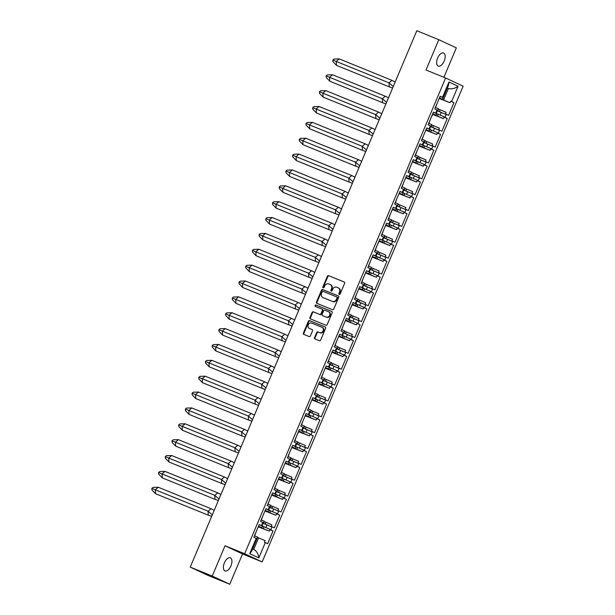 <?xml version="1.0" encoding="UTF-8"?>
<svg xmlns="http://www.w3.org/2000/svg" width="615" height="615" viewBox="0 0 615 615"><rect width="100%" height="100%" fill="white"/><g stroke="black" fill="none" stroke-linecap="round" stroke-linejoin="round"><path stroke-width="0.92" d="M339.242 294.393A0.761 0.653 -65 0 0 340.141 293.939L344.615 283.338A1.084 0.93 -65 0 0 344.177 281.985L328.633 275.658A1.084 0.93 -65 0 0 327.349 276.304L322.867 286.913A0.761 0.653 -65 0 0 324.074 287.405L324.659 286.036A3.467 2.983 -65 0 1 328.771 283.961L330.063 284.491A3.467 2.983 -65 0 1 330.186 284.545A3.467 2.983 -65 0 1 331.477 288.812L330.901 290.18A0.761 0.653 -65 0 0 332.108 290.672L332.684 289.304A3.467 2.983 -65 0 1 336.797 287.228L338.096 287.759A3.467 2.983 -65 0 1 338.212 287.812A3.467 2.983 -65 0 1 339.511 292.079L338.927 293.447A0.761 0.653 -65 0 0 339.242 294.393M230.925 565.923A7.065 3.605 112.1 0 0 230.318 557.843A7.065 3.605 112.1 0 0 224.383 562.863A7.065 3.605 112.1 0 0 224.99 570.935A7.065 3.605 112.1 0 0 230.925 565.923M444.176 61.085A7.065 3.605 112.1 0 0 443.569 53.013A7.065 3.605 112.1 0 0 437.634 58.033A7.065 3.605 112.1 0 0 438.241 66.105A7.065 3.605 112.1 0 0 444.176 61.085M314.557 337.612A1.084 0.93 -65 0 0 315.003 338.957L319.362 340.733A1.084 0.93 -65 0 0 320.646 340.087L325.619 328.31A1.084 0.93 -65 0 0 325.181 326.957L309.637 320.63A1.084 0.93 -65 0 0 308.353 321.276L303.372 333.061A1.084 0.93 -65 0 0 303.818 334.406L309.084 336.551A1.084 0.93 -65 0 0 310.367 335.905L312.497 330.862A1.084 0.93 -65 0 0 312.059 329.517L309.445 328.448A2.898 2.491 -65 0 1 309.345 328.41A2.898 2.491 -65 0 1 308.284 324.782A2.898 2.491 -65 0 1 311.697 323.113L321.937 327.272A2.898 2.491 -65 0 1 322.037 327.318A2.898 2.491 -65 0 1 323.09 330.939A2.898 2.491 -65 0 1 319.677 332.615L317.97 331.923A1.084 0.93 -65 0 0 316.687 332.569L314.557 337.612L315.072 337.85A1.084 0.93 -65 0 0 315.326 339.088M225.036 545.759L212.237 576.063L190.243 567.115L207.762 575.302L229.756 584.25L242.556 553.946L262.175 561.926L244.655 553.738L225.036 545.759L242.556 553.946M443.907 77.29L456.322 47.885L438.803 39.698L426.003 70.01L445.621 77.99L244.655 553.738M438.803 39.698L416.809 30.75L190.243 567.115M332.477 309.691A1.084 0.93 -65 0 0 333.761 309.038L338.734 297.26A1.084 0.93 -65 0 0 338.296 295.915L322.752 289.588A1.084 0.93 -65 0 0 321.468 290.234L316.487 302.011A1.084 0.93 -65 0 0 316.933 303.364L332.477 309.691M331.777 311.451A1.084 0.93 -65 0 1 332.177 312.781L327.203 324.566A1.084 0.93 -65 0 1 325.919 325.212L310.375 318.885A1.084 0.93 -65 0 1 309.929 317.532L312.059 312.497A1.084 0.93 -65 0 1 313.343 311.843L319.654 314.411A1.084 0.93 -65 0 0 320.938 313.765L322.345 310.421A1.084 0.93 -65 0 0 321.906 309.068L315.341 306.401A0.761 0.653 -65 0 1 315.933 305.002L331.739 311.436A1.084 0.93 -65 0 1 331.777 311.451L331.739 311.436M263.043 523.304L271.984 527.055L265.127 524.095L265.903 522.266L264.45 521.674M265.903 522.266L271.892 524.826L271.23 526.402L274.336 527.855L279.71 515.139L277.004 513.871L277.573 513.832L278.687 511.188L271.83 508.228L272.606 506.399L271.154 505.807M261.921 525.825L262.667 525.902L261.89 527.732L262.236 525.971L259.215 524.557L253.849 537.272L256.747 538.632L257.593 537.172L251.62 551.301L249.728 553.677L256.194 538.371M258.438 526.394L261.89 527.732M272.606 506.399L278.595 508.959L277.926 510.535L281.04 511.988L286.413 499.272L283.707 498.012L284.268 497.966L285.391 495.329L278.534 492.369L279.302 490.532L277.849 489.94M268.624 509.958L269.362 510.035L268.594 511.865L268.94 510.104L265.918 508.697L260.552 521.405L263.566 522.819L264.235 521.243L261.144 519.99M265.142 510.535L268.594 511.865M279.302 490.532L285.299 493.092L284.63 494.668L287.743 496.121L293.109 483.405L290.403 482.145L290.972 482.106L292.087 479.462L285.237 476.502L286.006 474.672L284.553 474.08M275.328 494.091L276.066 494.168L275.297 495.998L275.635 494.245L272.622 492.83L267.248 505.538L270.269 506.952L270.931 505.376L267.848 504.123M271.845 494.668L275.297 495.998M286.006 474.672L292.002 477.225L291.333 478.808L294.447 480.254L299.812 467.546L297.107 466.278L297.675 466.239L298.79 463.595L291.933 460.635L292.709 458.805L291.256 458.213M282.031 478.232L282.769 478.301L281.993 480.138L282.339 478.378L279.325 476.963L273.952 489.678L276.973 491.085L277.634 489.509L274.551 488.256M278.549 478.801L281.993 480.138M292.709 458.805L298.698 461.365L298.037 462.941L301.142 464.394L306.516 451.679L303.81 450.411L304.379 450.372L305.494 447.728L298.636 444.768L299.413 442.938L297.96 442.346M288.727 462.365L289.473 462.442L288.696 464.271L289.042 462.511L286.021 461.096L280.655 473.811L283.669 475.226L284.338 473.65L281.255 472.389M285.245 462.934L288.696 464.271M299.413 442.938L305.401 445.498L304.733 447.074L307.846 448.527L313.22 435.812L310.514 434.551L311.075 434.505L312.197 431.868L305.34 428.909L306.109 427.071L304.656 426.479M295.431 446.498L296.169 446.575L295.4 448.404L295.746 446.644L292.725 445.237L287.359 457.944L290.372 459.359L291.041 457.783L287.958 456.53M291.948 447.067L295.4 448.404M306.109 427.071L312.105 429.631L311.436 431.207L314.549 432.66L319.915 419.945L317.209 418.684L317.778 418.646L318.893 416.001L312.043 413.042L312.812 411.212L311.359 410.62M302.134 430.631L302.872 430.708L302.103 432.537L302.442 430.784L299.428 429.37L294.055 442.077L297.076 443.492L297.737 441.916L294.654 440.663M298.652 431.207L302.103 432.537M312.812 411.212L318.808 413.764L318.139 415.348L321.253 416.793L326.619 404.086L323.913 402.817L324.482 402.779L325.596 400.134L318.739 397.175L319.516 395.345L318.063 394.753M308.838 414.771L309.576 414.841L308.799 416.678L309.145 414.917L306.132 413.503L300.758 426.218L303.779 427.625L304.44 426.049L301.358 424.796M305.355 415.34L308.799 416.678M319.516 395.345L325.504 397.905L324.843 399.481L327.949 400.934L333.322 388.219L330.616 386.95L331.185 386.912L332.3 384.267L325.443 381.308L326.219 379.478L324.766 378.886M315.541 398.904L316.279 398.981L315.503 400.811L315.849 399.05L312.827 397.636L307.462 410.351L310.475 411.766L311.144 410.19L308.061 408.929M312.051 399.473L315.503 400.811M326.219 379.478L332.208 382.038L331.539 383.614L334.652 385.067L340.026 372.352L337.32 371.091L337.881 371.045L339.003 368.408L332.146 365.441L332.915 363.611L331.462 363.019M322.237 383.037L322.983 383.114L322.206 384.944L322.552 383.183L319.531 381.777L314.165 394.484L317.179 395.899L317.847 394.323L314.765 393.07M318.755 383.606L322.206 384.944M332.915 363.611L338.911 366.171L338.242 367.747L341.356 369.2L346.729 356.485L344.016 355.224L344.585 355.186L345.699 352.541L338.85 349.581L339.618 347.752L338.165 347.16M328.94 367.17L329.678 367.247L328.91 369.077L329.248 367.324L326.234 365.91L320.861 378.617L323.882 380.032L324.551 378.456L321.461 377.203M325.458 367.747L328.91 369.077M339.618 347.752L345.615 350.304L344.946 351.888L348.059 353.333L353.425 340.625L350.719 339.357L351.288 339.319L352.403 336.674L345.545 333.714L346.322 331.885L344.869 331.293M335.644 351.311L336.382 351.38L335.606 353.218L335.951 351.457L332.938 350.043L327.564 362.758L330.586 364.165L331.247 362.589L328.164 361.336M332.161 351.88L335.606 353.218M346.322 331.885L352.31 334.445L351.649 336.021L354.763 337.474L360.129 324.758L357.423 323.49L357.992 323.452L359.106 320.807L352.249 317.847L353.025 316.018L351.572 315.426M342.347 335.444L343.085 335.521L342.309 337.351L342.655 335.59L339.634 334.176L334.268 346.891L337.281 348.305L337.95 346.729L334.868 345.469M338.857 336.013L342.309 337.351M353.025 316.018L359.014 318.578L358.353 320.154L361.459 321.607L366.832 308.891L364.126 307.631L364.687 307.585L365.81 304.948L358.952 301.98L359.721 300.151L358.276 299.559M349.043 319.577L349.789 319.654L349.013 321.484L349.358 319.723L346.337 318.316L340.971 331.024L343.985 332.438L344.654 330.862L341.571 329.609M345.561 320.146L349.013 321.484M359.721 300.151L365.717 302.711L365.049 304.287L368.162 305.74L373.536 293.024L370.822 291.764L371.391 291.725L372.513 289.081L365.656 286.121L366.425 284.291L364.972 283.7M355.747 303.71L356.485 303.787L355.716 305.617L356.054 303.864L353.041 302.449L347.667 315.157L350.688 316.571L351.357 314.995L348.267 313.742M352.264 304.287L355.716 305.617M366.425 284.291L372.421 286.844L371.752 288.427L374.866 289.873L380.231 277.165L377.525 275.897L378.094 275.858L379.209 273.214L372.352 270.254L373.128 268.424L371.675 267.832M362.45 287.851L363.188 287.92L362.412 289.757L362.758 287.997L359.744 286.582L354.371 299.297L357.392 300.704L358.053 299.128L354.97 297.875M358.968 288.42L362.412 289.757M373.128 268.424L379.117 270.984L378.456 272.56L381.569 274.013L386.935 261.298L384.229 260.03L384.798 259.991L385.913 257.347L379.055 254.387L379.832 252.557L378.379 251.966M369.154 271.984L369.892 272.061L369.115 273.89L369.461 272.13L366.44 270.715L361.074 283.43L364.088 284.845L364.757 283.269L361.674 282.008M365.671 272.553L369.115 273.89M379.832 252.557L385.82 255.117L385.159 256.693L388.265 258.146L393.638 245.431L390.932 244.17L391.501 244.124L392.616 241.487L385.759 238.52L386.535 236.69L385.082 236.099M375.85 256.117L376.595 256.194L375.819 258.023L376.165 256.263L373.144 254.856L367.778 267.563L370.791 268.978L371.46 267.402L368.377 266.149M372.367 256.686L375.819 258.023M386.535 236.69L392.524 239.25L391.855 240.826L394.968 242.279L400.342 229.564L397.636 228.303L398.197 228.265L399.32 225.62L392.462 222.661L393.231 220.831L391.778 220.239M382.553 240.25L383.291 240.327L382.522 242.156L382.868 240.404L379.847 238.989L374.474 251.696L377.495 253.111L378.164 251.535L375.073 250.282M379.071 240.826L382.522 242.156M393.231 220.831L399.227 223.383L398.558 224.967L401.672 226.412L407.038 213.705L404.332 212.436L404.901 212.398L406.015 209.753L399.158 206.794L399.935 204.964L398.482 204.372M389.257 224.39L389.995 224.46L389.226 226.297L389.564 224.536L386.551 223.122L381.177 235.837L384.198 237.244L384.859 235.668L381.777 234.415M385.774 224.959L389.226 226.297M399.935 204.964L405.923 207.524L405.262 209.1L408.375 210.553L413.741 197.838L411.035 196.569L411.604 196.531L412.719 193.886L405.862 190.927L406.638 189.097L405.185 188.505M395.96 208.523L396.698 208.6L395.922 210.43L396.268 208.669L393.254 207.255L387.881 219.97L390.902 221.385L391.563 219.809L388.48 218.548M392.478 209.092L395.922 210.43M406.638 189.097L412.627 191.657L411.965 193.233L415.071 194.686L420.445 181.971L417.739 180.71L418.308 180.664L419.422 178.019L412.565 175.06L413.341 173.23L411.889 172.638M402.656 192.656L403.402 192.733L402.625 194.563L402.971 192.803L399.95 191.396L394.584 204.103L397.598 205.518L398.266 203.942L395.184 202.689M399.173 193.225L402.625 194.563M413.341 173.23L419.33 175.79L418.661 177.366L421.775 178.819L427.148 166.104L424.442 164.843L425.003 164.805L426.126 162.16L419.269 159.2L420.037 157.371L418.584 156.779M409.359 176.789L410.097 176.866L409.329 178.696L409.675 176.943L406.653 175.529L401.288 188.236L404.301 189.651L404.97 188.075L401.879 186.822M405.877 177.366L409.329 178.696M420.037 157.371L426.034 159.923L425.365 161.499L428.478 162.952L433.844 150.245L431.138 148.976L431.707 148.938L432.822 146.293L425.972 143.333L426.741 141.504L425.288 140.912M416.063 160.93L416.801 160.999L416.032 162.837L416.37 161.076L413.357 159.662L407.983 172.377L411.005 173.784L411.666 172.208L408.583 170.955M412.58 161.499L416.032 162.837M426.741 141.504L432.737 144.064L432.068 145.64L435.182 147.093L440.548 134.378L437.842 133.109L438.41 133.071L439.525 130.426L432.668 127.466L433.444 125.637L431.991 125.045M422.766 145.063L423.504 145.14L422.728 146.97L423.074 145.209L420.06 143.795L414.687 156.51L417.708 157.924L418.369 156.348L415.286 155.088M419.284 145.632L422.728 146.97M433.444 125.637L439.433 128.197L438.772 129.773L441.877 131.226L447.251 118.511L444.545 117.25L445.114 117.204L446.229 114.559L439.371 111.599L440.148 109.77L438.695 109.178M429.462 129.196L430.208 129.273L429.431 131.103L429.777 129.342L426.756 127.935L421.39 140.643L424.404 142.057L425.073 140.481L421.99 139.228M425.98 129.765L429.431 131.103M263.066 523.257L265.127 524.095M269.762 507.39L271.83 508.228M276.466 491.523L278.534 492.369M283.169 475.656L285.237 476.502M289.873 459.797L291.933 460.635M296.568 443.93L298.636 444.768M303.272 428.063L305.34 428.909M309.975 412.196L312.043 413.042M316.679 396.337L318.739 397.175M323.375 380.47L325.443 381.308M330.078 364.603L332.146 365.441M336.782 348.736L338.85 349.581M343.485 332.876L345.545 333.714M350.181 317.009L352.249 317.847M356.885 301.142L358.952 301.98M363.588 285.275L365.656 286.121M370.292 269.416L372.352 270.254M376.995 253.549L379.055 254.387M383.691 237.682L385.759 238.52M390.394 221.815L392.462 222.661M397.098 205.956L399.158 206.794M403.801 190.089L405.862 190.927M410.497 174.222L412.565 175.06M417.201 158.355L419.269 159.2M423.904 142.496L425.972 143.333M430.608 126.629L432.668 127.466M440.148 109.77L446.136 112.33L445.468 113.906L448.581 115.359L453.955 102.644L450.726 101.144L450.057 102.72L439.402 98.554M436.166 113.329L436.904 113.406L436.135 115.236L436.481 113.483L433.46 112.068L428.094 124.776L431.107 126.19L431.776 124.614L428.693 123.361M432.683 113.906L436.135 115.236M437.303 110.762L439.371 111.599M435.389 107.494L438.472 108.747L437.811 110.323L434.79 108.917L440.163 96.201L442.508 97.301L448.981 81.995L458.067 86.246L451.602 101.552M437.396 110.554L438.026 110.762L438.472 108.747M430.992 117.911L432.814 114.144L443.477 118.633L432.699 114.421M432.729 113.798L435.812 115.059M430.692 126.421L431.323 126.629L431.776 124.614M426.103 130.042L436.773 134.501L425.995 130.288M426.026 129.665L429.109 130.918M423.989 142.288L424.619 142.496L425.073 140.481M419.399 145.901L430.07 150.368L419.292 146.147M419.322 145.532L422.405 146.785M417.285 158.155L417.916 158.355L418.369 156.348M412.696 161.768L423.366 166.235L412.588 162.014M412.627 161.399L415.709 162.652M410.589 174.014L411.22 174.222L411.666 172.208M405.992 177.635L416.67 182.094L405.892 177.881M405.923 177.258L409.006 178.519M403.886 189.881L404.516 190.089L404.97 188.075M399.289 193.502L409.967 197.961L399.189 193.748M399.22 193.125L402.302 194.378M397.182 205.748L397.813 205.956L398.266 203.942M392.593 209.361L403.263 213.828L392.485 209.607M392.516 208.992L395.599 210.245M390.479 221.615L391.109 221.815L391.563 219.809M385.889 225.228L396.56 229.695L385.782 225.474M385.813 224.859L388.903 226.112M383.783 237.475L384.413 237.682L384.859 235.668M377.379 244.832L379.201 241.065L389.856 245.554L379.086 241.341M379.117 240.719L382.199 241.979M377.08 253.342L377.71 253.549L378.164 251.535M372.482 256.962L383.16 261.421L372.382 257.208M372.413 256.586L375.496 257.839M370.376 269.209L371.006 269.416L371.46 267.402M365.787 272.822L376.457 277.288L365.679 273.068M365.71 272.453L368.792 273.706M363.673 285.076L364.303 285.275L364.757 283.269M359.083 288.689L369.753 293.155L358.976 288.935M359.006 288.32L362.097 289.573M356.977 300.935L357.607 301.142L358.053 299.128M350.573 308.292L352.395 304.525L363.05 309.014L352.28 304.802M352.31 304.179L355.393 305.44M350.273 316.802L350.904 317.009L351.357 314.995M345.676 320.423L356.354 324.881L345.576 320.669M345.607 320.046L348.69 321.299M343.57 332.669L344.2 332.876L344.654 330.862M338.98 336.282L349.651 340.748L338.873 336.528M338.903 335.913L341.986 337.166M336.866 348.536L337.497 348.736L337.95 346.729M332.277 352.149L342.947 356.615L332.169 352.395M332.2 351.78L335.29 353.033M330.163 364.395L330.801 364.603L331.247 362.589M325.573 368.016L336.244 372.475L325.473 368.262M325.504 367.639L328.587 368.9M323.467 380.262L324.097 380.47L324.551 378.456M318.87 383.883L329.548 388.342L318.77 384.129M318.801 383.506L321.883 384.759M316.763 396.129L317.394 396.337L317.847 394.323M312.174 399.742L322.844 404.209L312.066 399.988M312.097 399.373L315.18 400.626M310.06 411.996L310.69 412.196L311.144 410.19M305.471 415.609L316.141 420.076L305.363 415.855M305.394 415.24L308.484 416.493M303.356 427.856L303.995 428.063L304.44 426.049M296.96 435.212L298.782 431.446L309.437 435.935L298.667 431.722M298.698 431.1L301.781 432.36M296.661 443.723L297.291 443.93L297.737 441.916M292.064 447.343L302.741 451.802L291.964 447.589M291.994 446.967L295.077 448.22M289.957 459.59L290.588 459.797L291.041 457.783M285.368 463.203L296.038 467.669L285.26 463.449M285.291 462.834L288.374 464.087M283.254 475.457L283.884 475.656L284.338 473.65M278.664 479.07L289.334 483.536L278.557 479.316M278.587 478.701L281.67 479.954M276.55 491.316L277.18 491.523L277.634 489.509M271.961 494.937L282.631 499.395L271.853 495.183M271.892 494.56L274.974 495.821M269.854 507.183L270.485 507.39L270.931 505.376M265.257 510.804L275.935 515.262L265.157 511.05M265.188 510.427L268.271 511.68M263.151 523.05L263.781 523.257L264.235 521.243M258.554 526.663L269.232 531.129L258.454 526.909M258.485 526.294L261.567 527.547M262.175 561.926L463.141 86.177L445.621 77.99M262.028 525.571L261.575 525.356L262.69 522.712L263.258 522.673M268.732 509.704L268.271 509.489L269.393 506.845L269.954 506.806M275.435 493.837L274.974 493.622L276.089 490.978L276.658 490.939M282.139 477.978L281.678 477.763L282.792 475.118L283.361 475.072M288.835 462.111L288.381 461.896L289.496 459.251L290.065 459.213M295.538 446.244L295.077 446.029L296.199 443.384L296.761 443.346M302.242 430.377L301.781 430.162L302.895 427.517L303.464 427.479M308.945 414.518L308.484 414.302L309.599 411.658L310.168 411.612M315.641 398.651L315.188 398.435L316.302 395.791L316.871 395.752M322.345 382.784L321.883 382.568L323.006 379.924L323.575 379.886M329.048 366.917L328.587 366.701L329.709 364.057L330.27 364.019M335.752 351.057L335.29 350.842L336.405 348.198L336.974 348.151M342.455 335.19L341.994 334.975L343.108 332.331L343.677 332.292M349.151 319.323L348.697 319.108L349.812 316.464L350.381 316.425M355.854 303.456L355.393 303.241L356.516 300.597L357.077 300.558M362.558 287.597L362.097 287.382L363.211 284.737L363.78 284.691M369.261 271.73L368.8 271.515L369.915 268.87L370.484 268.832M375.957 255.863L375.504 255.648L376.618 253.003L377.187 252.965M382.661 239.996L382.199 239.781L383.322 237.136L383.883 237.098M389.364 224.137L388.903 223.921L390.018 221.277L390.587 221.231M396.068 208.27L395.606 208.054L396.721 205.41L397.29 205.372M402.763 192.403L402.31 192.188L403.425 189.543L403.993 189.505M409.467 176.536L409.006 176.321L410.128 173.676L410.689 173.638M416.171 160.676L415.709 160.461L416.824 157.817L417.393 157.771M422.874 144.809L422.413 144.594L423.527 141.95L424.096 141.911M429.57 128.942L429.116 128.727L430.231 126.083L430.8 126.044M436.273 113.075L435.812 112.86L436.934 110.216L437.496 110.177M271.984 527.055L270.869 529.7L262.559 526.148M269.831 529.707L273.006 531.006L270.408 529.484M273.006 531.006L267.64 543.714L265.288 542.615L258.823 557.92C258.269 553.792 256.57 550.94 253.726 549.372M269.232 531.129L269.893 529.553L270.3 529.738M275.935 515.262L276.596 513.686L277.004 513.871M276.535 513.84L279.71 515.139M282.631 499.395L283.3 497.819L283.707 498.012M283.231 497.973L286.413 499.272M289.334 483.536L290.003 481.96L290.403 482.145M289.934 482.114L293.109 483.405M296.038 467.669L296.699 466.093L297.107 466.278M296.638 466.247L299.812 467.546M302.741 451.802L303.403 450.226L303.81 450.411M303.341 450.38L306.516 451.679M309.437 435.935L310.106 434.359L310.514 434.551M310.037 434.513L313.22 435.812M316.141 420.076L316.81 418.5L317.209 418.684M316.74 418.654L319.915 419.945M322.844 404.209L323.505 402.633L323.913 402.817M323.444 402.787L326.619 404.086M329.548 388.342L330.209 386.766L330.616 386.95M330.147 386.92L333.322 388.219M336.244 372.475L336.912 370.899L337.32 371.091M336.851 371.053L340.026 372.352M342.947 356.615L343.616 355.039L344.016 355.224M343.547 355.193L346.729 356.485M349.651 340.748L350.319 339.173L350.719 339.357M350.25 339.326L353.425 340.625M356.354 324.881L357.015 323.305L357.423 323.49M356.954 323.459L360.129 324.758M363.05 309.014L363.719 307.439L364.126 307.631M363.657 307.592L366.832 308.891M369.753 293.155L370.422 291.579L370.822 291.764M370.353 291.733L373.536 293.024M376.457 277.288L377.126 275.712L377.525 275.897M377.057 275.866L380.231 277.165M383.16 261.421L383.822 259.845L384.229 260.03M383.76 259.999L386.935 261.298M389.856 245.554L390.525 243.978L390.932 244.17M390.464 244.132L393.638 245.431M396.56 229.695L397.229 228.119L397.636 228.303M397.159 228.273L400.342 229.564M403.263 213.828L403.932 212.252L404.332 212.436M403.863 212.406L407.038 213.705M409.967 197.961L410.628 196.385L411.035 196.569M410.566 196.539L413.741 197.838M416.67 182.094L417.331 180.518L417.739 180.71M417.27 180.672L420.445 181.971M423.366 166.235L424.035 164.659L424.442 164.843M423.966 164.812L427.148 166.104M430.07 150.368L430.738 148.792L431.138 148.976M430.669 148.945L433.844 150.245M436.773 134.501L437.434 132.925L437.842 133.109M437.373 133.078L440.548 134.378M443.477 118.633L444.138 117.058L444.545 117.25M444.076 117.211L447.251 118.511M433.391 112.222L436.481 113.483M259.153 524.718L262.236 525.971M265.849 508.851L268.94 510.104M272.553 492.984L275.635 494.245M279.256 477.125L282.339 478.378M285.96 461.258L289.042 462.511M292.655 445.391L295.746 446.644M299.359 429.524L302.442 430.784M306.062 413.664L309.145 414.917M312.766 397.797L315.849 399.05M319.462 381.93L322.552 383.183M326.165 366.063L329.248 367.324M332.869 350.204L335.951 351.457M339.572 334.337L342.655 335.59M346.276 318.47L349.358 319.723M352.972 302.603L356.054 303.864M359.675 286.744L362.758 287.997M366.379 270.877L369.461 272.13M373.082 255.01L376.165 256.263M379.778 239.143L382.868 240.404M386.481 223.283L389.564 224.536M393.185 207.416L396.268 208.669M399.888 191.549L402.971 192.803M406.584 175.682L409.675 176.943M413.288 159.823L416.37 161.076M419.991 143.956L423.074 145.209M426.695 128.089L429.777 129.342M269.939 512.702L270.715 510.873L269.262 510.281M276.642 496.843L277.411 495.006L275.958 494.422M283.346 480.976L284.115 479.147L282.662 478.555M290.042 465.109L290.818 463.28L289.365 462.688M296.745 449.242L297.522 447.413L296.069 446.821M303.449 433.383L304.225 431.546L302.772 430.961M310.152 417.516L310.921 415.686L309.468 415.094M316.848 401.649L317.624 399.819L316.171 399.227M323.552 385.782L324.328 383.952L322.875 383.36M330.255 369.923L331.031 368.085L329.579 367.501M336.959 354.055L337.727 352.226L336.274 351.634M343.654 338.189L344.431 336.359L342.978 335.767M350.358 322.322L351.134 320.492L349.681 319.9M357.061 306.462L357.838 304.625L356.385 304.041M363.765 290.595L364.534 288.766L363.081 288.174M370.468 274.728L371.237 272.899L369.784 272.307M377.164 258.861L377.941 257.032L376.488 256.44M383.868 243.002L384.644 241.165L383.191 240.58M390.571 227.135L391.34 225.305L389.887 224.713M397.275 211.268L398.043 209.438L396.59 208.846M403.97 195.401L404.747 193.571L403.294 192.979M410.674 179.542L411.45 177.704L409.997 177.12M417.377 163.675L418.146 161.845L416.701 161.253M424.081 147.808L424.85 145.978L423.397 145.386M430.777 131.941L431.553 130.111L430.1 129.519M437.48 116.081L438.257 114.244L436.804 113.66M450.057 102.72L439.502 98.308M447.32 88.022L448.42 88.468C451.548 89.352 454.769 88.606 458.067 86.246M439.387 98.039L442.577 99.253L443.061 97.57L442.508 97.301M212.237 576.063L229.756 584.25M253.734 549.364L258.584 537.879L257.485 537.433M439.433 97.939L442.393 99.146M450.657 101.298L453.955 102.644M440.094 96.363L443.061 97.57M254.449 535.85L257.408 537.056M258.584 537.879L265.073 540.639L264.404 542.215L265.288 542.615M431.323 126.629L430.692 126.298M424.619 142.496L423.989 142.165M417.916 158.355L417.285 158.032M411.22 174.222L410.582 173.891M404.516 190.089L403.886 189.758M397.813 205.956L397.182 205.625M391.109 221.815L390.479 221.492M384.413 237.682L383.775 237.352M377.71 253.549L377.08 253.219M371.006 269.416L370.376 269.086M364.303 285.275L363.673 284.953M357.607 301.142L356.969 300.812M350.904 317.009L350.273 316.679M344.2 332.876L343.57 332.546M337.497 348.736L336.866 348.413M330.801 364.603L330.163 364.272M324.097 380.47L323.467 380.139M317.394 396.337L316.763 396.006M310.69 412.196L310.06 411.873M303.995 428.063L303.356 427.733M297.291 443.93L296.653 443.599M290.588 459.797L289.957 459.466M283.884 475.656L283.254 475.334M277.18 491.523L276.55 491.193M270.485 507.39L269.847 507.06M263.781 523.257L263.151 522.927M438.026 110.762L437.396 110.431M438.257 114.244L444.653 116.996M431.553 130.111L437.949 132.855M424.85 145.978L431.246 148.722M418.146 161.845L424.55 164.589M411.45 177.704L417.846 180.456M404.747 193.571L411.143 196.316M398.043 209.438L404.439 212.183M391.34 225.305L397.736 228.05M384.644 241.165L391.04 243.917M377.941 257.032L384.337 259.776M371.237 272.899L377.633 275.643M364.534 288.766L370.93 291.51M357.838 304.625L364.234 307.377M351.134 320.492L357.53 323.236M344.431 336.359L350.827 339.103M337.727 352.226L344.123 354.97M331.031 368.085L337.427 370.837M324.328 383.952L330.724 386.697M317.624 399.819L324.02 402.564M310.921 415.686L317.317 418.431M304.225 431.546L310.621 434.298M297.522 447.413L303.918 450.157M290.818 463.28L297.214 466.024M284.115 479.147L290.511 481.891M277.411 495.006L283.815 497.758M270.715 510.873L277.111 513.617M437.288 110.815L446.229 114.559M436.934 110.216L437.426 110.477L436.319 113.099M430.585 126.675L439.525 130.426M430.231 126.083L430.723 126.344L429.616 128.965M269.747 507.437L278.687 511.188M276.443 491.577L285.391 495.329M283.146 475.71L292.087 479.462M289.85 459.843L298.79 463.595M296.553 443.976L305.494 447.728M303.249 428.117L312.197 431.868M309.952 412.25L318.893 416.001M316.656 396.383L325.596 400.134M323.359 380.516L332.3 384.267M330.055 364.657L339.003 368.408M336.759 348.79L345.699 352.541M343.462 332.923L352.403 336.674M350.166 317.056L359.106 320.807M356.861 301.196L365.81 304.948M363.565 285.329L372.513 289.081M370.268 269.462L379.209 273.214M376.972 253.595L385.913 257.347M383.675 237.736L392.616 241.487M390.371 221.869L399.32 225.62M397.075 206.002L406.015 209.753M403.778 190.135L412.719 193.886M410.482 174.276L419.422 178.019M417.178 158.409L426.126 162.16M423.881 142.542L432.822 146.293M262.69 522.712L263.182 522.965L262.075 525.594M269.393 506.845L269.885 507.106L268.778 509.727M276.089 490.978L276.589 491.239L275.482 493.86M282.792 475.118L283.292 475.372L282.177 477.993M289.496 459.251L289.988 459.505L288.881 462.126M296.199 443.384L296.691 443.646L295.584 446.267M302.895 427.517L303.395 427.779L302.288 430.4M309.599 411.658L310.098 411.912L308.991 414.533M316.302 395.791L316.794 396.045L315.687 398.666M323.006 379.924L323.498 380.185L322.391 382.807M329.709 364.057L330.201 364.318L329.094 366.94M336.405 348.198L336.905 348.451L335.798 351.073M343.108 332.331L343.601 332.584L342.493 335.206M349.812 316.464L350.304 316.725L349.197 319.346M356.516 300.597L357.007 300.858L355.901 303.479M363.211 284.737L363.711 284.991L362.604 287.612M369.915 268.87L370.407 269.124L369.3 271.745M376.618 253.003L377.11 253.265L376.003 255.886M383.322 237.136L383.814 237.398L382.707 240.019M390.018 221.277L390.517 221.531L389.41 224.152M396.721 205.41L397.221 205.664L396.106 208.285M403.425 189.543L403.917 189.804L402.81 192.426M410.128 173.676L410.62 173.937L409.513 176.559M416.824 157.817L417.324 158.07L416.217 160.692M423.527 141.95L424.027 142.203L422.912 144.825M442.577 99.253L448.543 85.124L448.981 81.995M339.495 294.439A0.761 0.653 -65 0 1 339.442 293.686L340.018 292.317A3.467 2.983 -65 0 0 338.727 288.051A3.467 2.983 -65 0 0 338.604 287.997M330.578 284.73A3.467 2.983 -65 0 1 330.693 284.783A3.467 2.983 -65 0 1 331.985 289.05L331.408 290.418A0.761 0.653 -65 0 0 331.47 291.164M344.362 282.093L329.14 275.897A1.084 0.93 -65 0 0 327.857 276.542L323.375 287.151A0.761 0.653 -65 0 0 323.436 287.897M338.481 296.015L323.259 289.826A1.084 0.93 -65 0 0 321.976 290.472L317.002 302.249A1.084 0.93 -65 0 0 317.255 303.495M337.066 297.868A0.761 0.653 -65 0 0 336.751 296.922L323.106 291.372A0.761 0.653 -65 0 0 322.206 291.825L321.599 293.27A3.467 2.983 -65 0 0 322.89 297.537A3.467 2.983 -65 0 0 323.013 297.591L332.338 301.381A3.467 2.983 -65 0 0 336.451 299.313L337.066 297.868L337.574 298.106A0.761 0.653 -65 0 0 337.266 297.16L337.289 297.176M323.29 297.721A3.467 2.983 -65 0 0 323.405 297.775A3.467 2.983 -65 0 0 323.521 297.829L323.013 297.591M337.574 298.106L336.959 299.551A3.467 2.983 -65 0 1 332.846 301.627L323.521 297.829M321.983 309.107L322.414 309.307A1.084 0.93 -65 0 1 322.86 310.66L321.445 314.004A1.084 0.93 -65 0 1 320.161 314.649L313.858 312.082A1.084 0.93 -65 0 0 312.574 312.735L310.444 317.771A1.084 0.93 -65 0 0 310.698 319.016M331.923 311.544L316.441 305.24A0.761 0.653 -65 0 0 315.703 306.547M326.188 317.071A2.898 2.491 -65 0 0 329.602 315.403A2.898 2.491 -65 0 0 328.548 311.774A2.898 2.491 -65 0 0 328.448 311.736L324.843 310.268A1.084 0.93 -65 0 0 323.559 310.913L322.145 314.257A1.084 0.93 -65 0 0 322.583 315.61L326.703 317.309A2.898 2.491 -65 0 0 330.117 315.641A2.898 2.491 -65 0 0 329.056 312.013A2.898 2.491 -65 0 0 328.956 311.974L328.648 311.828M323.021 315.81A1.084 0.93 -65 0 0 323.098 315.849L322.583 315.61M326.703 317.309L323.098 315.849M322.129 327.365L322.445 327.511A2.898 2.491 -65 0 1 322.544 327.557A2.898 2.491 -65 0 1 323.605 331.178A2.898 2.491 -65 0 1 320.192 332.853L318.485 332.161A1.084 0.93 -65 0 0 317.202 332.807L315.072 337.85M309.76 328.595A2.898 2.491 -65 0 0 309.852 328.648A2.898 2.491 -65 0 0 309.952 328.687L309.445 328.448M312.243 329.617L309.952 328.687M325.366 327.065L310.144 320.869A1.084 0.93 -65 0 0 308.861 321.514L303.887 333.299A1.084 0.93 -65 0 0 304.141 334.537M393.262 86.5L389.018 82.841L389.272 86.838L392.608 88.053M392.009 80.373L339.257 58.902L336.259 61.377L336.513 65.375L332.907 61.631L332.807 60.032L389.018 82.841L392.009 80.373L395.168 81.987M336.513 65.375L389.272 86.838M339.257 58.902L333.999 59.04L332.807 60.032M437.696 102.052L439.333 98.162M435.643 107.433L437.08 103.497M386.558 102.367L382.315 98.708L382.568 102.705L385.905 103.912M385.305 96.24L332.554 74.769L329.563 77.236L329.817 81.242L326.204 77.498L326.104 75.899L382.315 98.708L385.305 96.24L388.465 97.854M329.817 81.242L382.568 102.705M332.554 74.769L327.303 74.907L326.104 75.899M428.939 123.292L430.377 119.364M379.855 118.226L375.611 114.575L375.865 118.572L379.201 119.779M378.602 112.099L325.85 90.636L322.86 93.103L323.113 97.109L319.5 93.357L319.4 91.758L375.611 114.575L378.602 112.099L381.761 113.721M323.113 97.109L375.865 118.572M325.85 90.636L320.6 90.774L319.4 91.758M424.288 133.778L425.934 129.888M422.236 139.159L423.674 135.231M373.159 134.093L368.908 130.434L369.161 134.439L372.498 135.646M371.906 127.966L319.147 106.503L316.156 108.97L316.41 112.968L312.797 109.224L312.697 107.625L368.908 130.434L371.906 127.966L375.065 129.581M316.41 112.968L369.161 134.439M319.147 106.503L313.896 106.641L312.697 107.625M417.585 149.645L419.23 145.755M415.532 155.026L416.978 151.09M366.455 149.96L362.212 146.301L362.466 150.298L365.802 151.513M365.202 143.833L312.451 122.362L309.453 124.837L309.706 128.835L306.101 125.091L306.001 123.492L362.212 146.301L365.202 143.833L368.362 145.447M309.706 128.835L362.466 150.298M312.451 122.362L307.193 122.5L306.001 123.492M410.889 165.512L412.527 161.622M408.837 170.893L410.274 166.957M359.752 165.827L355.508 162.168L355.762 166.165L359.099 167.372M358.499 159.7L305.747 138.229L302.757 140.697L303.011 144.702L299.397 140.958L299.297 139.359L355.508 162.168L358.499 159.7L361.658 161.315M303.011 144.702L355.762 166.165M305.747 138.229L300.489 138.367L299.297 139.359M404.186 181.371L405.823 177.481M402.133 186.752L403.571 182.824M353.048 181.686L348.805 178.035L349.059 182.032L352.395 183.239M351.795 175.559L299.044 154.096L296.053 156.564L296.307 160.569L292.694 156.817L292.594 155.218L348.805 178.035L351.795 175.559L354.955 177.181M296.307 160.569L349.059 182.032M299.044 154.096L293.793 154.234L292.594 155.218M397.482 197.238L399.127 193.348M395.43 202.619L396.867 198.691M346.353 197.553L342.101 193.894L342.355 197.899L345.692 199.106M345.1 191.426L292.34 169.963L289.35 172.431L289.604 176.428L285.99 172.684L285.89 171.085L342.101 193.894L345.1 191.426L348.259 193.041M289.604 176.428L342.355 197.899M292.34 169.963L287.09 170.101L285.89 171.085M390.779 213.105L392.424 209.215M388.726 218.486L390.171 214.55M339.649 213.42L335.406 209.761L335.659 213.759L338.996 214.973M338.396 207.293L285.644 185.822L282.646 188.298L282.9 192.295L279.295 188.551L279.187 186.952L335.406 209.761L338.396 207.293L341.556 208.908M282.9 192.295L335.659 213.759M285.644 185.822L280.386 185.961L279.187 186.952M384.075 228.972L385.72 225.082M382.03 234.353L383.468 230.417M332.946 229.287L328.702 225.628L328.956 229.626L332.292 230.833M331.693 223.16L278.941 201.689L275.95 204.157L276.204 208.162L272.591 204.418L272.491 202.819L328.702 225.628L331.693 223.16L334.852 224.775M276.204 208.162L328.956 229.626M278.941 201.689L273.683 201.828L272.491 202.819M375.327 250.213L376.764 246.284M326.242 245.147L321.999 241.495L322.252 245.493L325.589 246.7M324.989 239.02L272.237 217.556L269.247 220.024L269.501 224.029L265.888 220.278L265.788 218.679L321.999 241.495L324.989 239.02L328.149 240.642M269.501 224.029L322.252 245.493M272.237 217.556L266.987 217.695L265.788 218.679M370.676 260.699L372.321 256.809M368.623 266.08L370.061 262.151M319.546 261.014L315.295 257.354L315.549 261.36L318.885 262.567M318.293 254.887L265.534 233.423L262.543 235.891L262.797 239.888L259.184 236.145L259.084 234.546L315.295 257.354L318.293 254.887L321.453 256.501M262.797 239.888L315.549 261.36M265.534 233.423L260.283 233.562L259.084 234.546M363.972 276.565L365.618 272.676M361.92 281.947L363.365 278.011M312.843 276.881L308.599 273.221L308.845 277.219L312.189 278.434M311.59 270.754L258.838 249.283L255.84 251.758L256.094 255.755L252.488 252.012L252.381 250.413L308.599 273.221L311.59 270.754L314.749 272.368M256.094 255.755L308.845 277.219M258.838 249.283L253.58 249.421L252.381 250.413M357.269 292.433L358.914 288.543M355.224 297.814L356.662 293.878M306.139 292.748L301.896 289.088L302.15 293.086L305.486 294.293M304.886 286.621L252.135 265.15L249.144 267.617L249.398 271.622L245.785 267.879L245.685 266.28L301.896 289.088L304.886 286.621L308.046 288.235M249.398 271.622L302.15 293.086M252.135 265.15L246.876 265.288L245.685 266.28M348.521 313.673L349.958 309.745M299.436 308.607L295.192 304.955L295.446 308.953L298.782 310.16M298.183 302.48L245.431 281.017L242.441 283.484L242.694 287.489L239.081 283.738L238.981 282.139L295.192 304.955L298.183 302.48L301.342 304.102M242.694 287.489L295.446 308.953M245.431 281.017L240.181 281.155L238.981 282.139M343.87 324.159L345.515 320.269M341.817 329.54L343.255 325.612M292.74 324.474L288.489 320.815L288.743 324.82L292.079 326.027M291.487 318.347L238.728 296.884L235.737 299.351L235.991 303.349L232.378 299.605L232.278 298.006L288.489 320.815L291.487 318.347L294.639 319.961M235.991 303.349L288.743 324.82M238.728 296.884L233.477 297.022L232.278 298.006M337.166 340.026L338.811 336.136M335.114 345.407L336.551 341.471M286.036 340.341L281.785 336.682L282.039 340.679L285.383 341.894M284.783 334.214L232.032 312.743L229.034 315.218L229.287 319.216L225.682 315.472L225.574 313.873L281.785 336.682L284.783 334.214L287.943 335.828M229.287 319.216L282.039 340.679M232.032 312.743L226.774 312.881L225.574 313.873M330.463 355.893L332.108 352.003M328.41 361.274L329.855 357.338M279.333 356.208L275.089 352.549L275.343 356.546L278.68 357.753M278.08 350.081L225.328 328.61L222.338 331.078L222.584 335.083L218.978 331.339L218.879 329.74L275.089 352.549L278.08 350.081L281.24 351.695M222.584 335.083L275.343 356.546M225.328 328.61L220.07 328.748L218.879 329.74M323.767 371.752L325.404 367.862M321.714 377.133L323.152 373.205M272.63 372.067L268.386 368.416L268.64 372.413L271.976 373.62M271.376 365.94L218.625 344.477L215.634 346.945L215.888 350.95L212.275 347.198L212.175 345.599L268.386 368.416L271.376 365.94L274.536 367.562M215.888 350.95L268.64 372.413M218.625 344.477L213.374 344.615L212.175 345.599M317.063 387.619L318.708 383.729M315.011 393L316.448 389.072M265.934 387.934L261.683 384.275L261.936 388.28L265.273 389.487M264.673 381.807L211.921 360.344L208.931 362.812L209.185 366.809L205.571 363.065L205.471 361.466L261.683 384.275L264.673 381.807L267.832 383.422M209.185 366.809L261.936 388.28M211.921 360.344L206.671 360.482L205.471 361.466M310.36 403.486L312.005 399.596M308.307 408.867L309.745 404.931M259.23 403.801L254.979 400.142L255.233 404.14L258.577 405.354M257.977 397.674L205.225 376.203L202.227 378.679L202.481 382.676L198.868 378.932L198.768 377.333L254.979 400.142L257.977 397.674L261.137 399.289M202.481 382.676L255.233 404.14M205.225 376.203L199.967 376.342L198.768 377.333M303.656 419.353L305.301 415.463M301.604 424.734L303.049 420.798M252.527 419.668L248.283 416.009L248.537 420.007L251.873 421.214M251.274 413.541L198.522 392.07L195.524 394.538L195.778 398.543L192.172 394.799L192.072 393.2L248.283 416.009L251.274 413.541L254.433 415.156M195.778 398.543L248.537 420.007M198.522 392.07L193.264 392.209L192.072 393.2M294.908 440.594L296.345 436.665M245.823 435.528L241.58 431.876L241.833 435.874L245.17 437.08M244.57 429.401L191.819 407.937L188.828 410.405L189.082 414.41L185.469 410.659L185.369 409.06L241.58 431.876L244.57 429.401L247.73 431.023M189.082 414.41L241.833 435.874M191.819 407.937L186.56 408.076L185.369 409.06M290.257 451.079L291.902 447.19M288.204 456.461L289.642 452.532M239.12 451.395L234.876 447.735L235.13 451.741L238.466 452.948M237.867 445.268L185.115 423.804L182.125 426.272L182.378 430.269L178.765 426.526L178.665 424.927L234.876 447.735L237.867 445.268L241.026 446.882M182.378 430.269L235.13 451.741M185.115 423.804L179.864 423.943L178.665 424.927M283.553 466.946L285.199 463.057M281.501 472.328L282.938 468.392M232.424 467.262L228.173 463.602L228.426 467.6L231.763 468.815M231.171 461.135L178.412 439.663L175.421 442.139L175.675 446.136L172.062 442.393L171.962 440.794L228.173 463.602L231.171 461.135L234.33 462.749M175.675 446.136L228.426 467.6M178.412 439.663L173.161 439.802L171.962 440.794M276.85 482.813L278.495 478.924M274.797 488.195L276.243 484.259M225.72 483.129L221.477 479.469L221.731 483.467L225.067 484.674M224.467 477.002L171.716 455.53L168.718 457.998L168.971 462.003L165.366 458.26L165.258 456.661L221.477 479.469L224.467 477.002L227.627 478.616M168.971 462.003L221.731 483.467M171.716 455.53L166.457 455.669L165.258 456.661M270.146 498.673L271.792 494.783M268.102 504.054L269.539 500.126M219.017 498.988L214.773 495.336L215.027 499.334L218.363 500.541M217.764 492.861L165.012 471.398L162.022 473.865L162.275 477.87L158.662 474.119L158.562 472.52L214.773 495.336L217.764 492.861L220.923 494.483M162.275 477.87L215.027 499.334M165.012 471.398L159.754 471.536L158.562 472.52M263.451 514.54L265.088 510.65M261.398 519.921L262.836 515.993M212.313 514.855L208.07 511.196L208.324 515.201L211.66 516.408M211.06 508.728L158.309 487.265L155.318 489.732L155.572 493.73L151.959 489.986L151.859 488.387L208.07 511.196L211.06 508.728L214.22 510.342M155.572 493.73L208.324 515.201M158.309 487.265L153.058 487.403L151.859 488.387M256.747 530.407L258.392 526.517M254.695 535.788L256.132 531.86M258.823 557.92L249.728 553.677M263.235 528.569L264.012 526.74M443.569 99.961L448.42 88.468L447.343 87.968M440.125 115.02L441.224 112.414M433.421 130.887L434.521 128.281M265.88 527.509L266.979 524.91M272.583 511.649L273.683 509.043M279.279 495.782L280.379 493.176M285.983 479.915L287.082 477.309M292.686 464.048L293.786 461.45M299.39 448.189L300.489 445.583M306.086 432.322L307.185 429.716M312.789 416.455L313.888 413.849M319.493 400.588L320.592 397.99M326.196 384.729L327.295 382.123M332.892 368.862L333.999 366.256M339.595 352.995L340.695 350.389M346.299 337.128L347.398 334.529M353.002 321.268L354.102 318.662M359.698 305.401L360.805 302.795M366.402 289.534L367.501 286.928M373.105 273.667L374.204 271.069M379.809 257.808L380.908 255.202M386.512 241.941L387.611 239.335M393.208 226.074L394.307 223.468M399.911 210.207L401.011 207.609M406.615 194.348L407.714 191.742M413.318 178.481L414.418 175.875M420.014 162.614L421.114 160.008M426.718 146.747L427.817 144.148M340.018 292.317L339.511 292.079M331.408 290.418L330.901 290.18M331.985 289.05L331.477 288.812M323.375 287.151L322.867 286.913M327.857 276.542L327.349 276.304M329.14 275.897L328.633 275.658M339.442 293.686L338.927 293.447M317.002 302.249L316.487 302.011M321.976 290.472L321.468 290.234M323.259 289.826L322.752 289.588M332.846 301.627L332.338 301.381M336.959 299.551L336.451 299.313M310.444 317.771L309.929 317.532M312.574 312.735L312.059 312.497M313.858 312.082L313.343 311.843M320.161 314.649L319.654 314.411M321.445 314.004L320.938 313.765M322.86 310.66L322.345 310.421M316.441 305.24L315.933 305.002M317.202 332.807L316.687 332.569M318.485 332.161L317.97 331.923M320.192 332.853L319.677 332.615M303.887 333.299L303.372 333.061M308.861 321.514L308.353 321.276M310.144 320.869L309.637 320.63M252.65 548.864L253.934 549.464M338.727 288.051L338.212 287.812M330.693 284.783L330.186 284.545M323.405 297.775L322.89 297.537M322.452 309.33L321.945 309.091M329.056 312.013L328.548 311.774M323.06 315.833L322.552 315.587M322.544 327.557L322.037 327.318M309.852 328.648L309.345 328.41"/></g></svg>
